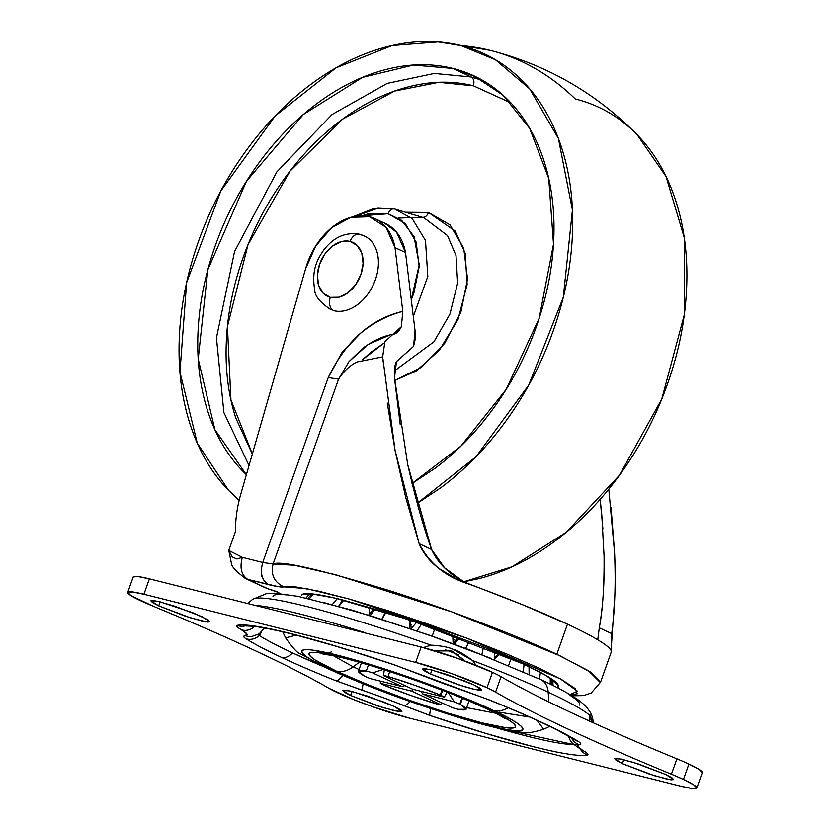 <?xml version="1.0" encoding="UTF-8"?>
<svg xmlns="http://www.w3.org/2000/svg" width="830" height="830" viewBox="0 0 830 830"><rect width="100%" height="100%" fill="white"/><g stroke="black" fill="none" stroke-linecap="round" stroke-linejoin="round"><path stroke-width="1.25" d="M360.78 234.703A40.494 28.656 115 0 1 375.378 279.741A40.494 28.656 115 0 1 333.878 310.7A10.707 7.491 -75.9 0 1 330.34 297.358A29.797 21.082 115 0 1 319.602 264.22A29.797 21.082 115 0 1 350.146 241.437A10.707 7.491 -75.9 0 1 359.504 234.226A10.707 7.491 104.1 0 0 350.146 241.437A29.797 21.082 115 0 1 360.884 274.564A29.797 21.082 115 0 1 330.34 297.358A10.707 7.491 104.1 0 0 333.878 310.7A40.494 28.656 -65 0 0 373.5 284.358A40.494 28.656 -65 0 0 367.233 237.577M330.34 297.358L338.993 297.202L347.832 292.824L355.52 284.877L360.884 274.564L363.094 263.473L361.839 253.285L357.284 245.545L350.146 241.437L341.493 241.582L332.654 245.96L324.966 253.907L319.602 264.22L317.392 275.311L318.647 285.499L323.202 293.239L330.34 297.358M384.155 670.785L383.543 675.61A16.413 1.577 19.5 0 1 388.015 676.523A57.083 5.468 19.5 0 1 440.242 695.042L414.398 685.144L388.015 676.523L389.768 671.595L388.015 676.523A16.413 1.577 -160.5 0 0 383.543 675.61L412.697 689.222L444.226 697.127A16.413 1.577 -160.5 0 0 440.855 695.333L442.629 690.342L440.855 695.333A16.413 1.577 19.5 0 1 444.226 697.127L446.405 693.87M461.937 698.02L459.768 704.162A16.413 1.577 19.5 0 1 460.339 704.431L462.528 698.258L460.339 704.431A57.083 5.468 19.5 0 1 466.097 709.256A57.083 5.468 19.5 0 1 458.295 709.339L466.087 709.287L460.339 704.431A16.413 1.577 -160.5 0 0 459.768 704.162A16.413 1.577 -160.5 0 0 454.28 701.827L422.75 693.911L451.904 707.534A16.413 1.577 -160.5 0 0 458.295 709.339A16.413 1.577 19.5 0 1 451.904 707.534L422.75 693.911L420.872 691.276L422.75 693.911L454.28 701.827A16.413 1.577 19.5 0 1 459.768 704.162L461.937 698.02M440.242 695.042L441.996 690.104L440.242 695.042A16.413 1.577 19.5 0 1 440.855 695.333A16.413 1.577 -160.5 0 0 440.242 695.042M448.252 692.531L454.28 701.827L448.242 692.521M383.885 671.584L383.543 675.61L412.697 689.222L444.226 697.127L446.696 693.071M383.18 669.468L372.67 672.881L401.824 686.493L404.978 685.611L401.824 686.493L370.294 678.587A16.413 1.577 19.5 0 1 364.806 676.253A16.413 1.577 19.5 0 1 364.235 675.973A57.083 5.468 19.5 0 1 358.477 671.148A57.083 5.468 19.5 0 1 366.279 671.065L368.447 664.934L366.279 671.065L358.487 671.128L364.235 675.973A16.413 1.577 -160.5 0 0 364.806 676.253A16.413 1.577 -160.5 0 0 370.294 678.587L401.824 686.493L372.67 672.881A16.413 1.577 -160.5 0 0 366.279 671.065A16.413 1.577 19.5 0 1 372.67 672.881L383.159 669.468M442.317 703.052L441.031 704.805L411.877 691.183L412.603 689.18L411.877 691.183L380.348 683.277A16.413 1.577 -160.5 0 0 383.719 685.082A16.413 1.577 -160.5 0 0 384.332 685.362L410.176 695.26L436.559 703.892A16.413 1.577 -160.5 0 0 441.031 704.805L411.877 691.183L380.348 683.277L380.472 681.139M442.307 703.052L441.031 704.805A16.413 1.577 19.5 0 1 436.559 703.892A57.083 5.468 19.5 0 1 384.332 685.362A16.413 1.577 19.5 0 1 383.719 685.082A16.413 1.577 19.5 0 1 380.348 683.277L380.482 681.139M305.99 598.015L309.798 593.689L305.99 598.015M343.713 600.225L338.91 606.346M370.159 615.538L375.16 608.992L370.159 615.538M381.956 619.232L386.023 612.312M417.054 630.873L421.557 623.963L417.054 630.873M459.872 637.741L454.352 644.184L459.872 637.741M465.672 648.427L469.292 641.331L465.672 648.427M498.747 653.148L494.784 658.086L498.747 653.148M508.603 665.463L511.073 658.429L508.603 665.463M499.847 653.604L494.649 659.29L499.847 653.604M539.324 678.93L540.496 672.435L539.324 678.93M553.029 685.518L552.739 679.749L553.029 685.518M301.549 595.162C302.213 593.564 306.114 593.18 313.242 594.01L309.445 598.793L313.242 594.01C320.37 594.84 330.174 596.832 342.676 599.966L338.63 606.263L342.676 599.966L385.379 612.115L381.862 619.201L385.379 612.115L434.858 628.601L432.191 636.154L434.858 628.601L483.568 646.933L481.867 654.663L483.568 646.933L524.093 664.311L523.294 671.74L524.093 664.311L546.607 675.838L558.165 685.248M369.34 613.837L369.381 607.27L369.34 613.837M409.709 628.362L409.46 619.865L409.709 628.362M301.913 594.664L311.717 593.855L335.31 598.181L410.394 620.176L524.093 664.311C535.651 669.706 544.376 674.292 550.269 678.079L550.228 684.128L550.269 678.079C556.162 681.866 558.777 684.563 558.113 686.161M452.889 649.216L472.644 660.556C464.458 654.413 457.87 650.637 452.889 649.216C448.138 647.058 440.844 645.709 431.009 645.18L423.321 647.587L431.009 645.18A181.148 17.357 -160.5 0 0 252.673 599.302A181.148 17.357 19.5 0 1 431.009 645.18L434.401 645.325M472.644 660.556A181.148 17.357 19.5 0 1 548.194 692.137A21.404 15.148 -65 0 0 540.921 679.677A21.404 15.148 115 0 1 548.194 692.137L548.869 701.91L548.194 692.137A181.148 17.357 -160.5 0 0 472.644 660.556L476.119 665.328L472.644 660.556M458.668 654.756L445.316 649.765L458.668 654.756M575.781 740.37L557.802 730.369C540.112 721.374 516.914 711.113 488.216 699.555A14.266 5.665 -68.1 0 0 488.797 699.7L461.729 689.917A70.633 6.775 19.5 0 1 420.997 674.883L394.603 664.923A188.711 18.084 -160.5 0 0 237.11 625.415C235.979 626.038 237.473 627.522 241.582 629.877A70.633 6.775 19.5 0 1 245.462 635.666C242.983 635.801 243.2 636.849 246.085 638.82A14.266 13.083 -57.7 0 0 259.292 635.531A176.385 16.901 19.5 0 0 292.492 652.92C277.832 646.062 266.762 640.262 259.292 635.531A14.266 13.083 122.3 0 1 246.085 638.82A188.711 18.084 -160.5 0 0 281.598 657.422A14.266 10.095 -65 0 0 292.492 652.92L324.478 667.029A176.385 16.901 19.5 0 1 292.492 652.92A14.266 10.095 115 0 1 281.598 657.422A188.711 18.084 -160.5 0 0 335.776 680.704A14.266 5.665 -68.1 0 0 342.717 675.319A14.266 5.665 111.9 0 1 335.776 680.704L383.771 697.854L429.971 715.481L485.332 733.295L533.119 746.637C547.333 750.196 559.088 752.696 568.384 754.128C577.68 755.559 584.04 755.84 587.464 754.989C588.864 754.646 587.381 753.152 582.992 750.538L577.784 746.523L579.112 744.738C581.529 744.427 581.322 743.379 578.489 741.584C570.314 736.428 558.476 730.224 542.976 722.982C527.475 715.751 509.413 707.99 488.797 699.7L440.803 682.551L394.603 664.923L339.242 647.12L291.455 633.778C277.241 630.209 265.486 627.719 256.19 626.287C246.894 624.855 240.534 624.565 237.11 625.415C235.71 625.768 237.193 627.252 241.582 629.877L246.79 633.892L245.462 635.666C243.045 635.977 243.252 637.035 246.085 638.82C254.26 643.987 266.098 650.181 281.598 657.422C297.099 664.664 315.161 672.425 335.776 680.704L362.845 690.487A70.633 6.775 19.5 0 1 403.577 705.531L429.971 715.481A188.711 18.084 -160.5 0 0 587.464 754.989C588.595 754.377 587.101 752.883 582.992 750.538A70.633 6.775 19.5 0 1 579.112 744.738C581.591 744.614 581.374 743.566 578.489 741.584A14.266 13.083 122.3 0 1 575.574 740.236A14.266 13.083 -57.7 0 0 578.489 741.584A188.711 18.084 -160.5 0 0 488.797 699.7A14.266 5.665 111.9 0 1 488.196 699.545A14.266 5.665 111.9 0 1 487.708 699.265M331.035 669.82C305.803 658.74 278.05 640.521 337.167 655.119C398.327 670.692 474.833 701.143 493.539 710.584A28.542 20.19 -65 0 0 508.116 707.72A28.542 20.19 115 0 1 493.539 710.584C503.499 715.242 511.021 719.195 516.094 722.463C521.178 725.721 523.429 728.045 522.859 729.425C522.288 730.805 518.926 731.126 512.784 730.41C506.642 729.695 498.187 727.993 487.407 725.285L450.597 714.817L407.955 700.603L365.968 684.802L331.035 669.82C321.075 665.172 313.553 661.209 308.48 657.951C303.396 654.683 301.145 652.37 301.715 650.99C302.296 649.61 305.648 649.278 311.79 649.994L337.167 655.119L373.977 665.598L416.619 679.812L458.606 695.613L493.539 710.584C518.771 721.664 546.524 739.893 487.407 725.285C426.247 709.723 349.752 679.262 331.035 669.82A28.542 20.19 115 0 1 328.41 668.887A28.542 20.19 -65 0 0 331.035 669.82M296.237 635.116L285.624 637.876L296.237 635.116M353.155 666.832L332.342 655.129L353.155 666.832L359.286 662.267L353.155 666.832A28.542 20.19 115 0 1 336.409 671.169A28.542 20.19 -65 0 0 353.155 666.832L359.058 669.52L353.155 666.832M483.351 707.025A28.542 20.19 -65 0 0 485.54 708.301A28.542 20.19 -65 0 0 488.165 709.235C470.693 700.416 399.251 671.978 342.126 657.443C286.921 643.8 312.837 660.825 336.409 671.169L369.028 685.155L408.246 699.908L448.065 713.188L482.448 722.972L506.144 727.754C511.882 728.429 515.015 728.118 515.555 726.831C516.094 725.545 513.988 723.376 509.236 720.326L488.165 709.235L455.546 695.25L416.338 680.496L376.509 667.216L342.126 657.443L318.43 652.65C312.692 651.986 309.559 652.287 309.019 653.573C308.48 654.87 310.586 657.028 315.338 660.078L336.409 671.169C353.881 679.988 425.323 708.436 482.448 722.972C537.653 736.604 511.737 719.589 488.165 709.235A28.542 20.19 115 0 1 485.54 708.301C506.227 718.292 504.879 718.925 504.453 718.355M202.209 616.773L210.063 621.795L203.132 621.317L185.744 616.306L158.727 605.859L160.138 601.875L158.727 605.859L190.713 617.904L207.355 622.075L210.052 621.805L208.247 619.948L192.861 612.758L160.366 601.926L153.571 600.557L150.873 600.827L152.689 602.684L158.727 605.859L150.873 600.837L157.793 601.314L175.182 606.325L202.209 616.773M473.971 684.937L481.825 689.969L474.895 689.481L457.506 684.48L430.49 674.033L431.901 670.038L430.49 674.033L462.486 686.068L472.332 688.879L479.118 690.249L481.815 689.979L480.01 688.122L473.971 684.937L464.624 680.932L432.129 670.101L425.334 668.731L422.646 668.99L424.452 670.858L430.49 674.033L422.636 669.011L429.556 669.488L446.955 674.5L473.971 684.937M665.847 774.546L673.701 779.567L666.78 779.09L649.392 774.079L622.365 763.642L623.776 759.647L622.365 763.642L654.362 775.677L671.003 779.858L673.701 779.588L671.885 777.72L665.847 774.546L633.861 762.511L617.219 758.33L614.522 758.599L616.327 760.467L622.365 763.642L614.522 758.61L621.442 759.097L638.83 764.108L665.847 774.546M394.084 706.372L401.938 711.403L395.018 710.916L377.619 705.915L350.602 695.467L352.013 691.473L350.602 695.467L382.599 707.502L399.24 711.684L401.928 711.414L400.122 709.557L394.084 706.372L384.736 702.367L352.242 691.535L345.456 690.166L342.759 690.425L344.564 692.293L350.602 695.467L342.749 690.446L349.679 690.923L367.068 695.934L394.084 706.372M702.284 772.626A53.514 5.125 -160.5 0 0 688.91 764.057L683.453 779.453A53.514 5.125 19.5 0 1 696.837 788.023A53.514 5.125 19.5 0 1 680.662 786.166L408.889 717.991L372.649 706.724L353.507 699.524L328.981 688.309C310.13 677.394 285.696 664.934 255.692 650.928C225.698 636.911 191.512 622.002 153.135 606.191C191.481 622.002 225.667 636.911 255.692 650.928C285.665 664.923 310.088 677.384 328.981 688.309A53.514 5.125 19.5 0 0 337.571 692.697A53.514 5.125 19.5 0 0 408.889 717.991L680.662 786.166L692.23 788.5L696.827 788.043L693.745 784.869L683.453 779.453L688.91 764.057A53.514 5.125 -160.5 0 0 676.886 758.817L671.439 774.214L683.453 779.453A53.514 5.125 19.5 0 0 671.439 774.214C633.498 758.589 599.312 743.68 568.882 729.487C598.876 743.493 633.062 758.402 671.439 774.214L676.886 758.817A53.514 5.125 19.5 0 1 688.91 764.057L699.192 769.472L702.284 772.647L696.837 788.023M133.205 576.964L137.79 576.508L149.369 578.852L421.132 647.016L457.372 658.283L492.46 672.321A53.514 5.125 19.5 0 1 501.05 676.699A53.514 5.125 -160.5 0 0 492.46 672.321L487.002 687.717A53.514 5.125 19.5 0 1 495.593 692.096L501.05 676.699C519.653 687.479 544.075 699.939 574.329 714.091C604.759 728.273 638.944 743.192 676.886 758.817A456.635 43.762 -160.5 0 1 574.329 714.091A456.635 43.762 -160.5 0 1 501.05 676.699L495.593 692.096C514.444 703.01 538.878 715.47 568.882 729.487C538.629 715.336 514.195 702.875 495.593 692.096L487.002 687.717L492.46 672.321A53.514 5.125 -160.5 0 0 421.132 647.016L415.685 662.423L451.925 673.68L487.002 687.717A53.514 5.125 19.5 0 0 415.685 662.423L421.132 647.016L149.369 578.852L143.912 594.249L415.685 662.423L143.912 594.249L149.369 578.852A53.514 5.125 -160.5 0 0 133.163 577.109M495.697 713.271L466.668 707.627L495.697 713.271M589.559 715.149A181.148 17.357 -160.5 0 0 548.194 692.137A181.148 17.357 19.5 0 1 589.559 715.149L589.113 720.907L589.559 715.149L591.365 713.883L589.559 715.149M529.685 717.058L499.328 712.192M369.143 633.975L255.09 605.371A186.843 17.907 19.5 0 1 364.889 632.636M259.261 633.85L259.292 635.531L261.616 631.952L259.292 635.531L259.24 633.861M153.135 606.191L130.829 595.535L127.747 592.361L132.344 591.904L143.912 594.249A53.514 5.125 19.5 0 0 127.706 592.506A53.514 5.125 19.5 0 0 141.121 600.951A53.514 5.125 19.5 0 0 153.135 606.191M573.686 744.562L495.105 727.454A176.385 16.901 19.5 0 0 577.908 744.22M537.145 720.43L543.65 729.238L537.145 720.43M490.489 658.2L432.285 636.299L373.158 616.586L322.123 602.072M286.941 594.954C278.424 593.958 273.765 594.425 272.977 596.334M579.579 705.075C580.378 703.166 577.255 699.949 570.21 695.426M452.163 651.166L464.634 660.545M589.31 720.201L590.867 715.927M591.5 718.126L592.081 722.235L590.068 716.529M571.393 737.714A14.266 13.954 82.7 0 0 579.112 744.738A14.266 13.954 -97.3 0 1 571.393 737.714M580.253 749.293A14.266 12.834 -59.1 0 0 582.992 750.538A14.266 12.834 120.9 0 1 580.274 749.303M580.523 749.459A14.266 14.058 76 0 0 587.464 754.989A14.266 14.058 -104 0 1 580.523 749.459M431.029 707.72A14.266 1.888 108.8 0 0 429.971 715.481A14.266 1.888 -71.2 0 1 430.801 708.592M420.997 674.883A14.266 6.225 112.2 0 1 420.302 674.686A14.266 6.225 112.2 0 1 419.773 674.385A14.266 6.225 -67.8 0 0 420.302 674.686A14.266 6.225 -67.8 0 0 420.997 674.883M410.072 701.485A14.266 6.225 112.2 0 1 403.577 705.531A14.266 6.225 -67.8 0 0 410.072 701.485M363.125 683.827A14.266 2.5 108.5 0 0 362.845 690.487A14.266 2.5 -71.5 0 1 363.125 683.827M488.216 699.555L394.748 665.048C328.659 642.908 281.577 629.991 253.503 626.287L245.13 625.913A14.266 14.058 -104 0 1 237.11 625.415A14.266 14.058 76 0 0 245.161 625.913M241.582 629.877A14.266 12.834 -59.1 0 0 254.644 626.422A14.266 12.834 120.9 0 1 241.582 629.877M251.936 636.444A14.266 13.954 -97.3 0 1 245.462 635.666A14.266 13.954 82.7 0 0 252.206 636.413M247.672 603.514L252.579 599.374L266.897 593.46L274.74 593.17L297.98 596.334L352.273 610.154L430.241 635.469L471.347 650.585L540.87 679.656C558.424 687.759 571.548 694.99 580.243 701.35L586.302 706.662L591.365 713.883L593.824 723.044M435.148 650.948L451.458 650.917L465.059 661.074M538.919 678.961A21.404 15.148 115 0 1 540.921 679.677M362.171 215.779L388.16 213.756L401.699 220.396L414.046 236.633L419.243 264.78L411.275 299.682L413.869 293.094L419.181 266.534L416.162 242.121L405.268 223.592L388.16 213.756A7.138 5.001 -75.9 0 1 394.458 208.963A7.138 5.001 104.1 0 0 388.16 213.756L367.451 214.109L362.15 215.779M413.319 316.469L427.824 276.421L425.489 240.482L412.24 218.663L394.624 209.004A7.138 5.001 104.1 0 0 394.458 208.963A7.138 5.001 -75.9 0 1 394.624 209.004L412.24 218.663L425.489 240.482L427.824 276.421L413.319 316.469M394.354 370.969L433.872 341.846L449.943 314.124L457.662 283.082L455.992 255.526L447.526 235.596L423.954 217.782L422.076 217.263C424.836 217.73 426.983 216.142 428.529 212.522C426.983 216.142 424.836 217.73 422.076 217.263M405.559 212.252L428.529 212.522L450.036 224.889L463.731 248.191L467.529 278.88L460.858 312.288L444.714 343.319L421.578 367.244L394.717 380.503L416.307 370.896L439.195 350.457L457.984 319.654L467.134 284.483L465.184 253.285L455.317 231.176L428.529 212.522L405.548 212.252M510.969 102.993L473.401 85.812C474.542 81.641 473.806 78.705 471.201 76.993L482.946 80.593L471.201 76.993L452.931 68.454C431.631 63.111 409.19 63.495 385.608 69.606C362.025 75.706 339.086 87.077 316.811 103.698C294.526 120.319 274.585 140.944 256.999 165.554C239.413 190.163 225.511 216.9 215.292 245.753C205.072 274.606 199.314 303.375 198.028 332.083C196.741 360.78 200.009 387.226 207.842 411.4C215.675 435.584 227.472 455.66 243.242 471.637L246.386 474.719L214.856 429.587L198.214 358.944L207.863 269.636L246.479 181.241L303.334 114.499L362.534 77.366L413.475 65.051L452.931 68.454L471.201 76.993L434.339 73.445L387.226 83.384L332.093 114.499L276.846 171.903L234.558 251.532L216.443 337.893L223.903 412.593L249.031 465.506L223.903 412.593L216.443 337.893L234.558 251.532L276.846 171.903L332.093 114.499L387.226 83.384L434.339 73.445L471.201 76.993C473.806 78.705 474.542 81.641 473.401 85.812L438.676 82.336L394.499 91.113L342.697 119.064L290.012 171.156L248.004 244.653L227.43 326.553L230.937 399.884L252.351 453.969M417.262 503.385L441.155 487.511C465.775 469.147 487.801 446.364 507.244 419.16C526.677 391.968 542.042 362.43 553.33 330.548C564.618 298.665 570.978 266.866 572.399 235.149C573.831 203.433 570.21 174.217 561.557 147.501C552.904 120.786 539.863 98.604 522.444 80.946C505.024 63.288 484.544 51.512 461.013 45.609C437.483 39.705 412.686 40.131 386.624 46.874C360.573 53.628 335.227 66.182 310.607 84.556C285.987 102.92 263.95 125.704 244.518 152.907C225.086 180.1 209.72 209.637 198.432 241.52C187.134 273.402 180.784 305.201 179.353 336.918C177.931 368.634 181.542 397.85 190.205 424.566C198.858 451.281 211.899 473.463 229.319 491.121L239.185 500.231L228.686 490.478L197.281 443.158L179.954 372.016L186.636 282.615L220.832 190.962L275.176 115.92L336.036 67.832L392.102 45.557L438.147 41.925L461.013 45.609A356.744 249.778 -75.9 0 1 490.271 50.391A356.744 249.778 104.1 0 0 461.013 45.609L495.313 59.677L529.737 88.924L558.393 138.475L572.43 210.042L563.29 297.306L528.71 385.151L475.922 456.822L417.251 503.354M463.565 581.84L512.027 566.807L566.257 532.279L619.512 475.196L661.801 399.012L684.252 314.995L684.211 237.442L666.023 176.468L637.284 134.927C596.085 93.136 547.043 64.948 490.146 50.36L441.985 42.247M490.271 50.391A356.744 249.778 -75.9 0 1 575.232 98.946C598.762 104.85 619.242 116.625 636.662 134.284C654.082 151.931 667.113 174.124 675.765 200.839C684.428 227.555 688.039 256.771 686.618 288.487C685.186 320.204 678.836 352.003 667.538 383.885C656.25 415.768 640.885 445.305 621.452 472.498C602.02 499.702 579.994 522.485 555.363 540.849C530.744 559.223 505.397 571.777 479.346 578.531L463.596 581.861M476.752 77.211L452.931 68.454C474.221 73.797 492.75 84.453 508.52 100.43C524.28 116.408 536.076 136.483 543.909 160.667C551.742 184.841 555.021 211.287 553.724 239.984C552.438 268.692 546.679 297.462 536.471 326.315C526.251 355.167 512.349 381.904 494.753 406.513C477.167 431.123 457.237 451.748 434.951 468.369L412.074 483.454M473.992 75.924L502.98 95.149L529.706 128.432L548.744 178.471L553.506 244.186L539.127 318.471L506.103 389.498L460.816 446.208L412.074 483.423M510.855 102.868L473.401 85.812C452.755 80.635 431.009 81.008 408.153 86.932C385.296 92.846 363.063 103.864 341.462 119.977C319.872 136.089 300.543 156.071 283.497 179.923C266.451 203.786 252.974 229.692 243.076 257.653C233.168 285.624 227.596 313.512 226.341 341.327C225.096 369.153 228.26 394.779 235.855 418.206L252.341 454.02M394.385 370.969L433.893 341.825L449.953 314.103L457.662 283.061L455.992 255.516L447.526 235.596L423.954 217.782L394.468 208.963L373.687 208.548L352.75 216.848M355.562 216.277L377.868 208.206L394.624 209.004M570.511 694.938L577.244 693.766L575.263 688.641L561.972 679.791L538.535 667.932L506.653 653.957L468.867 638.955L428.041 624.087L387.361 610.496L349.98 599.25L318.73 591.178L296.113 586.966L278.392 586.675L247.848 579.413C241.343 575.128 239.507 567.772 242.36 557.345L228.769 550.435L235.461 531.553A107.029 75.727 115 0 1 240.399 495.531L305.596 268.785A60.642 42.911 115 0 1 369.537 216.755L350.779 217.367L331.782 227.648L315.805 245.825L305.596 268.785L240.399 495.531A107.029 75.727 -65 0 0 235.461 531.553L228.769 550.435L232.224 557.023L236.975 558.995L242.36 557.345L262.747 562.46L328.224 377.588L341.742 352.885L360.345 333.463C373.21 322.829 387.361 315.462 402.789 311.364L395.018 247.62L386.095 227.368L369.537 216.755A60.642 42.911 115 0 1 375.16 218.767A60.642 42.911 115 0 1 395.018 247.62L405.517 252.528A60.642 42.911 -65 0 0 385.66 223.664M464.914 582.598L454.186 575.885C443.656 568.374 436.124 559.576 431.59 549.502C423.663 527.807 415.716 499.536 407.738 464.676L394.478 377.837L396.45 361.673L413.558 346.369L415.042 330.641L405.517 252.528L396.605 232.265L384.767 223.249M400.195 424.421L394.478 377.837C394.177 369.713 394.841 364.329 396.46 361.683L405.019 353.933M611.067 507.545L614.605 552.977C615.248 570.687 615.321 584.828 614.833 595.411L611.098 650.616A174.808 16.756 -160.5 0 0 567.481 624.17L556.816 654.289L588.512 670.775L600.37 682.613M278.444 592.496L267.851 588.75A7.138 2.407 107.5 0 0 268.08 588.864A7.138 2.407 -72.5 0 1 267.851 588.75L247.848 579.413L267.851 588.75L277.365 591.759L279.866 593.523M362.72 359.577L370.937 352.252L384.352 342.883L362.72 359.577M383.014 361.849L382.671 356.89L357.004 361.973C349.98 365.366 343.827 371.093 338.567 379.144L273.101 564.016C280.333 560.323 318.793 569.09 388.461 590.338C456.251 611.803 525.587 639.39 556.816 654.289L567.481 624.17A174.808 16.756 -160.5 0 0 467.539 583.583C445.461 576.663 429.338 563.363 419.15 543.692L405.797 497.793L395.08 450.462L387.299 403.048M465.64 582.878L466.149 581.425L465.64 582.878M602.912 528.98L600.183 499.328L601.823 515.274L604.084 556.359C604.313 586.271 602.715 610.091 599.291 627.812L597.766 639.785L599.291 627.812L611.731 633.632L611.098 650.616C610.123 648.199 605.9 644.723 598.399 640.179C590.908 635.635 580.606 630.292 567.481 624.17L522.049 604.52L456.811 579.153L438.914 568.467C429.691 561.36 423.103 553.102 419.15 543.692L431.59 549.502L444.517 567.772L464.79 582.546M228.769 550.435L231.342 563.01C231.456 566.527 236.291 571.756 245.846 578.686L245.037 578.292M604.084 556.359C604.562 583.085 602.964 606.906 599.291 627.812L611.731 633.632C614.916 609.573 615.881 582.691 614.605 552.977L608.795 489.14M413.465 346.598L415.228 339.273L415.176 331.782L405.517 252.528L395.018 247.62L402.789 311.364L401.378 326.688L384.892 341.638L382.671 356.89L395.08 450.462L419.15 543.692L431.59 549.502L407.738 464.676M401.378 326.688C398.867 331.492 396.19 333.992 393.358 334.189L390.183 334.895L368.126 344.46L349.015 361.6L338.567 379.144L328.224 377.588L338.567 379.144L273.101 564.016L262.747 562.46L328.224 377.588C345.944 340.974 370.803 318.907 402.789 311.364M571.974 695.82L583.552 695.571L591.24 692.998L600.505 682.25L591.002 672.362L559.773 655.69L452.018 611.949L335.486 574.692L294.422 565.251L273.101 564.016L262.747 562.46C259.904 572.887 261.73 580.243 268.246 584.528L247.848 579.413C241.343 575.128 239.507 567.772 242.36 557.345L262.747 562.46C259.904 572.887 261.73 580.243 268.246 584.528C276.598 586.603 281.775 587.391 283.777 586.862C274.139 582.121 270.58 574.495 273.101 564.016C270.58 574.495 274.139 582.121 283.777 586.862L305.938 588.512L349.088 599.001L466.813 638.177L560.509 678.971L577.462 691.224L569.38 694.897M265.413 587.827L268.069 588.864A7.138 2.407 107.5 0 0 268.318 588.895M276.681 591.583L279.357 593.471M261.554 574.059L261.668 576.238M455.494 640.324L453.367 639.515L455.494 640.324M411.172 624.606L409.989 624.212M370.305 612.478L369.506 612.281M331.087 309.787C320.224 302.722 314.757 296.051 314.684 289.774C311.302 269.179 317.807 258.804 323.596 250.224C333.567 237.162 345.571 231.84 359.598 234.247L365.335 236.446M447.048 692.054L446.488 693.652M469.023 700.977L466.097 709.256M358.487 671.148L361.413 662.869M384.477 669.883L383.958 671.356M368.593 615.051L374.029 608.649M410.923 628.777L416.681 622.293M458.897 637.378L453.232 643.115M307.868 598.44L311.841 593.865M332.311 604.541L337.25 598.638M452.755 635.085L453.149 643.738M494.389 651.332L494.587 659.715M529.011 666.635L529.135 674.313M551.39 678.816L551.587 684.802M557.822 684.439L558.341 688.215M411.161 628.393L410.383 620.176M282.698 631.796L285.624 637.876C292.907 648.23 297.98 653.625 300.854 654.082L328.441 668.907C366.684 686.306 410.279 702.553 459.239 717.628C486.307 725.856 507.026 730.732 521.406 732.236C525.317 733.647 532.725 732.651 543.65 729.238L549.75 726.364M331.471 651.882L328.514 653.054M322.943 654.071L333.131 655.679C343.662 657.848 357.689 661.614 375.212 666.978C417.5 680.268 454.29 694.046 485.571 708.322M133.194 576.985L127.737 592.381M568.405 736.003L570.075 740.132L572.576 743.462L581.944 750.154M252.019 636.434L259.178 633.902L264.521 627.968M589.715 721.177L590.078 716.518M422.231 217.304L398.421 218.083M239.082 500.666L228.81 490.613M385.545 223.612L375.98 219.151M600.536 682.281L611.492 651.342M265.341 587.796L245.784 578.666M456.811 579.153L457.818 579.62M390.183 334.895C381.333 336.918 372.214 341.358 362.803 348.247L349.015 361.6M268.069 588.864L276.909 591.655M277.728 592.381L276.017 591.375"/></g></svg>

